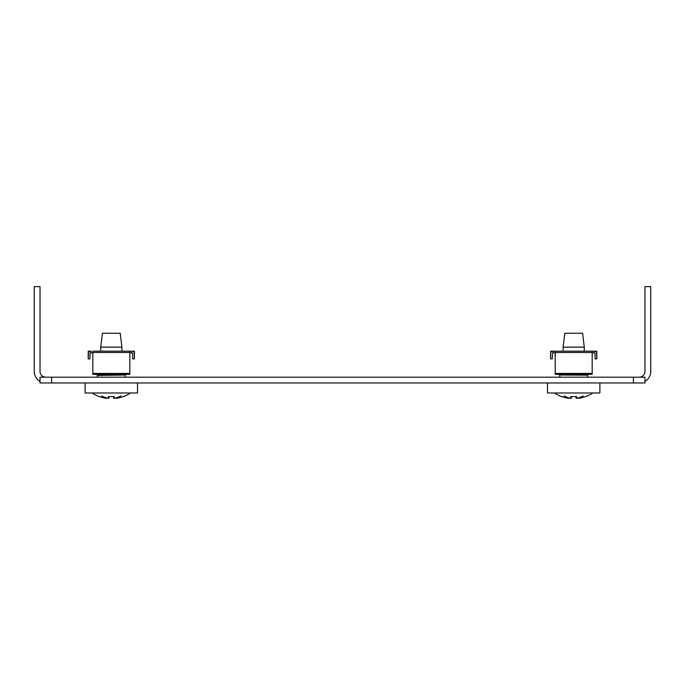 <?xml version="1.0" encoding="UTF-8"?>
<svg xmlns="http://www.w3.org/2000/svg" width="685" height="685" viewBox="0 0 685 685"><rect width="100%" height="100%" fill="white"/><g stroke="black" fill="none" stroke-linecap="round" stroke-linejoin="round"><path stroke-width="1.03" d="M633.411 377.187L644.97 377.187L644.97 382.966L633.411 382.966L633.411 377.187L51.589 377.187L51.589 382.966L40.03 382.966L40.03 377.187L51.589 377.187M633.411 382.966L51.589 382.966M639.191 377.187A5.78 5.78 0 0 0 644.97 371.407L644.97 286.638L650.75 286.638L650.75 371.407A11.559 11.559 0 0 1 644.97 381.417M40.03 381.417A11.559 11.559 0 0 1 34.25 371.407L34.25 286.638L40.03 286.638L40.03 371.407A5.78 5.78 0 0 0 45.809 377.187M137.514 382.966L137.514 392.984L85.111 392.984L85.111 382.966M599.889 382.966L599.889 392.984L547.486 392.984L547.486 382.966M100.721 347.132L102.416 333.261L120.209 333.261L121.913 347.132L100.721 347.132L100.721 351.174M121.913 347.132L121.913 351.174M108.949 396.555L108.949 398.353A34.473 11.388 -90 0 1 108.906 398.362A34.473 11.388 -90 0 0 108.949 398.353A34.627 3.014 -90 0 1 108.324 396.504A32.555 32.555 0 0 0 114.301 396.504A34.627 3.014 90 0 1 113.676 398.353A34.473 11.388 90 0 0 113.719 398.362A34.592 28.505 -90 0 0 120.868 396.016A34.592 19.6 90 0 1 115.953 398.362A34.473 32.538 90 0 0 116.09 398.353A34.627 34.49 -90 0 0 123.257 396.504L123.257 396.641A34.678 34.678 0 0 0 130.484 392.984M106.672 397.891L106.672 398.362A34.473 32.538 -90 0 1 106.535 398.353A34.473 32.538 -90 0 0 106.672 398.362A34.592 19.6 -90 0 1 101.757 396.016A34.592 28.505 90 0 0 108.906 398.362M92.141 392.984A34.678 34.678 0 0 0 99.368 396.641L99.368 396.504A34.627 34.49 90 0 0 106.535 398.353M116.09 398.353A34.473 32.538 90 0 1 115.953 398.362L115.953 397.891M113.719 398.362A34.473 11.388 90 0 1 113.676 398.353L113.676 396.555M563.087 347.132L564.791 333.261L582.584 333.261L584.279 347.132L563.087 347.132L563.087 351.174M584.279 347.132L584.279 351.174M571.324 396.555L571.324 398.353A34.473 11.388 -90 0 1 571.281 398.362A34.473 11.388 -90 0 0 571.324 398.353A34.627 3.014 -90 0 1 570.699 396.504A32.555 32.555 0 0 0 576.676 396.504A34.627 3.014 90 0 1 576.051 398.353A34.473 11.388 90 0 0 576.094 398.362A34.592 28.505 -90 0 0 583.243 396.016A34.592 19.6 90 0 1 578.328 398.362A34.473 32.538 90 0 0 578.465 398.353A34.627 34.49 -90 0 0 585.632 396.504L585.632 396.641A34.678 34.678 0 0 0 592.859 392.984M569.047 397.891L569.047 398.362A34.473 32.538 -90 0 1 568.91 398.353A34.473 32.538 -90 0 0 569.047 398.362A34.592 19.6 -90 0 1 564.132 396.016A34.592 28.505 90 0 0 571.281 398.362M554.516 392.984A34.678 34.678 0 0 0 561.743 396.641L561.743 396.504A34.627 34.49 90 0 0 568.91 398.353M578.465 398.353A34.473 32.538 90 0 1 578.328 398.362L578.328 397.891M576.094 398.362A34.473 11.388 90 0 1 576.051 398.353L576.051 396.555M132.702 353.392L132.214 352.912A0.48 0.48 0 0 1 132.702 353.392L132.702 358.88L134.431 358.88L134.234 352.467M132.924 351.294L132.214 351.174A2.218 2.218 0 0 1 134.431 353.392L134.431 351.174L132.214 351.174M125.184 377.187L125.184 376.031A1.73 1.73 0 0 1 125.286 375.449L125.509 375.02A1.73 1.73 0 0 1 125.775 374.729L126.528 374.293M96.097 374.293L96.85 374.729A1.73 1.73 0 0 1 97.116 375.02L97.338 375.449A1.73 1.73 0 0 1 97.441 376.031L97.441 377.187M129.816 352.912L131.717 352.912L131.717 351.174L92.809 351.174L92.817 352.492L129.807 352.492L129.816 351.174L131.349 351.174L129.816 351.174M92.809 352.912L90.411 352.912A0.48 0.48 0 0 0 89.932 353.392L89.932 358.88L88.194 358.88L88.194 353.392A2.218 2.218 0 0 1 90.411 351.174L91.276 351.174M89.221 351.516L90.908 351.174L88.194 351.174L88.245 352.912M132.522 353.015A0.48 0.48 0 0 0 132.214 352.912L131.717 352.912M129.807 373.428L92.817 373.428L92.817 374.293L129.807 374.293L129.807 352.492M97.116 375.02L125.509 375.02L97.338 375.449M125.775 374.729L96.85 374.729M88.391 352.467L88.194 358.88M92.817 373.428L92.817 352.492M595.068 353.392L594.589 352.912A0.48 0.48 0 0 1 595.068 353.392L595.068 358.88L596.806 358.88L596.609 352.467M595.299 351.294L594.589 351.174A2.218 2.218 0 0 1 596.806 353.392L596.806 358.88M587.559 377.187L587.559 376.031A1.73 1.73 0 0 1 587.662 375.449L587.884 375.02A1.73 1.73 0 0 1 588.15 374.729L588.903 374.293M587.798 375.157L559.491 375.02L559.713 375.449A1.73 1.73 0 0 1 559.816 376.031L559.816 377.187M592.191 352.912L594.092 352.912L594.092 351.174L594.589 351.174M555.184 352.912L552.786 352.912A0.48 0.48 0 0 0 552.298 353.392L552.298 358.88L550.569 358.88L550.569 353.392A2.218 2.218 0 0 1 552.786 351.174L555.184 351.174L555.192 352.492L592.183 352.492L592.183 351.182L553.651 351.174M551.596 351.516L553.283 351.174L550.569 351.174L550.62 352.912M596.755 352.912L596.806 351.174L592.191 351.174M594.589 352.912L594.092 352.912M592.183 373.428L555.192 373.428L555.192 374.293L592.183 374.293L592.183 352.492M558.472 374.293L559.225 374.729A1.73 1.73 0 0 1 559.491 375.02L559.713 375.449M588.15 374.729L559.225 374.729M555.192 373.428L555.192 352.492M134.431 358.88L134.431 353.392M90.908 352.912L90.908 351.174M587.884 375.02L559.491 375.02M553.283 352.912L553.283 351.174"/></g></svg>
